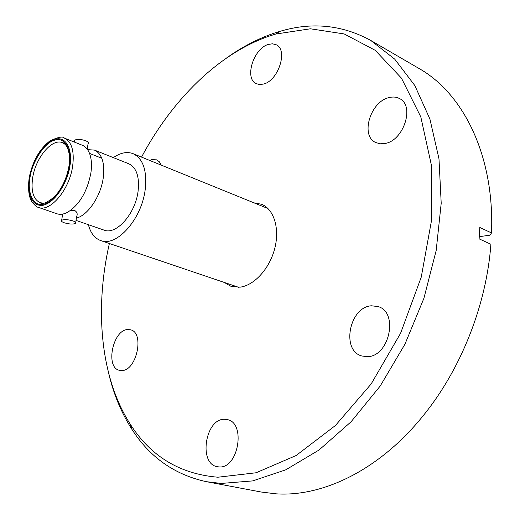 <?xml version="1.0" encoding="UTF-8"?>
<svg xmlns="http://www.w3.org/2000/svg" width="520" height="520" viewBox="0 0 520 520"><rect width="100%" height="100%" fill="white"/><g stroke="black" fill="none" stroke-linecap="round" stroke-linejoin="round"><path stroke-width="0.78" d="M87.562 149.637L94.452 150.091C102.07 153.862 104.995 163.189 103.227 178.067L103.213 178.165C100.653 196.424 87.744 215.449 76.388 218.114M38.538 207.402L56.752 213.72C59.956 214.806 63.511 214.357 67.418 212.388C79.228 205.049 87.028 192.062 90.812 173.433L90.831 173.336C92.014 165.321 91.552 158.613 89.453 153.212C87.789 149.169 85.391 146.504 82.251 145.23L64.344 138.093C71.799 141.81 74.555 151.242 72.618 166.381L72.605 166.478C69.284 189.885 50.102 212.459 38.538 207.402C37.056 207.331 34.938 205.569 32.175 202.111C28.808 197.548 27.814 189.371 29.198 177.587C32.598 161.226 39.52 149 49.953 140.907C58.195 137.046 62.992 136.11 64.344 138.093M69.186 166.283C67.106 182.65 53.599 202.644 43.862 204.119C33.806 207.395 26.819 193.186 30.037 177.307C32.207 161.714 44.733 142.513 54.444 140.218C64.415 136.175 72.384 149.584 69.186 166.283M389.064 97.591C392.945 96.609 396.435 96.934 399.536 98.579C414.954 105.508 403.858 140.394 385.209 143.455L380.211 143.799L375.739 142.532C360.081 135.883 370.325 101.523 389.064 97.591M371.547 305.793L378.228 306.605C398.86 312.409 389.304 356.824 367.263 356.662L361.816 355.986C340.808 350.512 349.499 306.716 371.547 305.793M224.627 419.296L227.208 419.582C246.188 422.565 238.446 468.929 219.083 466.928L217.353 466.719C198.12 463.86 205.355 418.236 224.627 419.296M127.641 329.55L130.533 329.797C144.787 332.527 136.715 370.819 121.817 370.552L119.463 370.331C105.092 367.634 112.775 329.986 127.641 329.55M149.682 160.42L151.788 159.633L156.663 159.848L159.38 161.824L161.291 165.145M268.249 44.447L272.506 43.791L276.257 44.785C288.236 49.914 278.428 80.535 263.647 84.032L259.727 84.559L256.269 83.674C244.186 78.689 253.422 48.6 268.249 44.447M141.544 157.118C171.808 100.263 218.238 53.697 269.224 36.108L275.736 34.041L310.394 28.795L344.168 33.937L375.206 50.31L401.466 78.163L420.81 116.928L431.347 164.983L431.672 219.603L421.252 277.115L400.575 333.288L371.183 383.942L335.426 425.51L296.12 455.526L256.1 472.765L217.886 477.217C179.985 474.058 150.82 456.443 130.383 424.372C100.224 377.546 94.458 308.964 109.376 243.51M226.077 58.337C241.156 47.476 256.834 39.208 273.097 33.527L279.76 31.402C311.753 21.807 342.075 24.811 370.728 40.417L394.693 59.118L414.804 85.488L429.91 119.034L438.978 158.782L441.207 203.236L436.183 250.478L423.924 298.252L404.95 344.182L380.231 385.996L351.091 421.759L319.072 449.995L285.772 469.82L252.694 480.909L221.156 483.444L206.408 481.689C174.525 474.747 149.624 457.184 131.697 429C121.264 412.607 113.601 394.115 108.713 373.516M370.728 40.417L418.841 68.38C462.969 93.151 494.325 154.928 491.562 231.868L491.53 232.947L479.804 227.461L479.128 238.862L490.893 244.25C486.525 304.856 460.896 369.538 423.033 415.896C379.581 469.865 322.875 497.068 275.983 493.831L261.092 492.005L206.408 481.689M479.291 236.672L489.964 235.17L491.53 232.947M253.975 202.846L261.553 204.263C273.904 209.15 279.955 228.417 274.736 248.514C269.627 268.619 254.196 285.526 240.006 287.177L230.99 286.338L224.328 282.458M113.367 157.625C120.452 152.718 127.017 151.398 133.068 153.667C143.189 158.685 147.225 170.729 145.171 189.806C141.577 219.369 116.48 247.267 100.705 240.572C94.647 238.336 90.538 233.038 88.394 224.692M94.452 150.091L128.752 163.761C136.559 167.596 139.659 176.833 138.053 191.471C135.278 214 116.135 235.3 104.039 230.113L76.031 220.402M75.706 222.469L76.641 216.515C77.785 214.019 77.103 211.978 74.575 210.379L70.415 210.548M64.344 222.807C61.77 221.864 60.879 221.019 61.666 220.259C64.142 219.252 67.892 219.466 72.917 220.896C75.459 221.832 76.336 222.677 75.556 223.418C73.093 224.432 69.355 224.224 64.344 222.807M87.21 149.156L88.069 143.696C88.868 142.766 88.03 141.765 85.566 140.699C80.678 139.107 76.993 138.957 74.51 140.263L74.321 141.434M69.836 166.101C68.978 176.092 58.76 200.558 43.693 205.153C29.094 207.727 27.144 187.35 29.445 177.476C30.485 167.875 39.773 144.833 54.613 139.217C69.284 135.376 72.241 155.597 69.836 166.101M43.102 203.158L40.111 202.664C33.267 199.375 30.797 191.016 32.695 177.58L32.708 177.495C35.73 157.553 52.13 137.995 62.439 142.708L65.026 144.287M40.111 202.664C42.1 204.841 46.923 202.846 54.581 196.671C61.893 188.624 66.664 178.542 68.9 166.419C71.513 151.171 65.358 142.415 62.439 142.708M130.383 424.372L131.697 429M133.068 153.667L267.976 208.54M62.66 214.078L61.666 220.259M74.51 140.263L74.224 142.031M101.816 158.262L89.525 153.406M100.705 240.572L238.647 287.307M275.736 34.041L279.76 31.402"/></g></svg>
